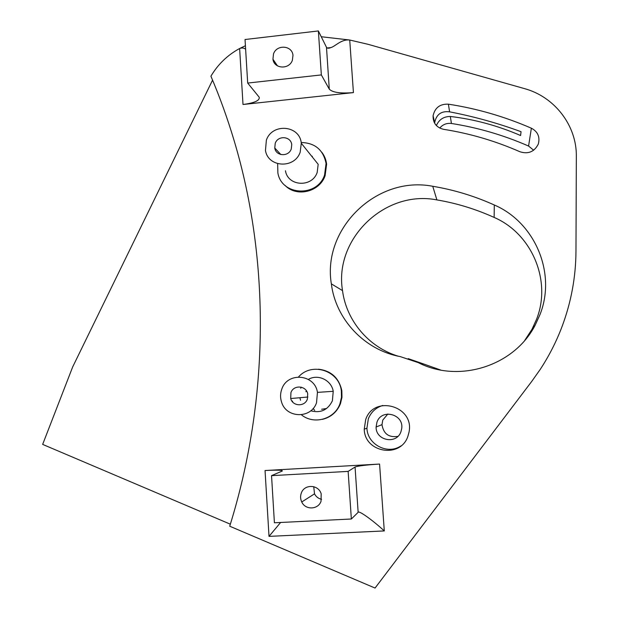 <?xml version="1.0" encoding="UTF-8"?>
<svg xmlns="http://www.w3.org/2000/svg" width="619" height="619" viewBox="0 0 619 619"><rect width="100%" height="100%" fill="white"/><g stroke="black" fill="none" stroke-linecap="round" stroke-linejoin="round"><path stroke-width="0.93" d="M298.559 376.932C311.636 361.79 339.08 370.479 341.332 390.721L341.479 397.352L339.932 403.805C334.585 419.264 313.787 425.121 301.399 414.784M322.375 419.373C330.972 417.245 336.991 412.03 340.442 403.727L341.982 397.297L341.835 390.682C338.98 377.946 331.204 370.781 318.514 369.195M301.174 142.502C315.04 142.888 323.342 149.891 326.066 163.501L324.557 175.092C317.106 197.562 281.668 195.774 277.877 172.987L277.645 163.71M285.026 185.375C296.462 197.515 319.489 192.076 325.099 175.765L326.615 164.213C326.097 159.764 324.495 155.787 321.81 152.282M245.41 45.736L239.63 48.506C227.513 55.091 217.942 64.322 210.917 76.199C219.784 96.99 227.513 118.461 234.121 140.606C269.985 260.297 269.567 398.458 229.726 526.212L375.052 588.05L531.736 381.412L540.232 369.404C549.138 355.824 556.442 341.456 562.153 326.29C571.213 301.987 575.817 276.979 575.972 251.268L576.343 156.468C576.831 125.487 554.516 96.719 524.44 88.602L368.189 44.344L349.727 40.018L321.246 36.738M407.882 436.333C400.563 458.78 364.56 452.706 364.243 429.199L365.682 419.581C373.884 394.45 414.699 406.072 409.02 432.186L407.882 436.333M400.934 445.912C387.595 455.135 367.346 444.465 366.928 428.178L368.336 418.769C371.083 412.037 375.903 407.604 382.79 405.46M321.571 499.301C318.406 498.589 316.054 496.771 314.514 493.846L313.74 486.673M321.029 501.266C318.212 509.777 305.384 510.226 301.747 501.986C300.377 499.061 300.23 496.098 301.306 493.088C304.316 483.903 318.537 484.406 321.184 493.838L321.029 501.266M292.369 60.291C289.197 69.823 274.039 68.957 272.94 59.215L273.505 53.899C276.708 44.228 292.176 45.311 292.98 55.315L292.369 60.291M531.373 128.203C537.779 131.638 540.108 136.845 538.36 143.84L538.221 144.235C534.29 151.833 528.216 154.348 519.991 151.771C495.285 140.931 469.821 133.449 443.606 129.325C436.426 127.537 432.921 123.003 433.091 115.722C434.933 107.675 440.032 103.83 448.396 104.178C476.839 108.542 504.5 116.55 531.373 128.203L528.58 146.053L533.655 150.224M400.95 431.698C396.694 444.767 375.64 440.713 376.112 426.994L376.956 422.181C381.505 408.231 404.145 414.111 401.692 428.696L400.95 431.698M397.87 436.38C388.794 437.71 383.494 433.803 381.985 424.657L382.782 420.084L387.842 414.01M494.302 204.99C534.893 222.368 556.527 272.948 540.023 314.514L535.11 325.292C513.979 366.27 458.687 383.447 418.227 362.618L400.292 356.621C364.39 350.021 335.707 319.249 331.343 283.858C322.135 228.434 376.824 175.332 432.751 186.28C453.936 189.809 474.448 196.045 494.302 204.99L494.132 217.424C531.845 233.665 551.893 280.686 536.565 319.272L532.007 329.269L524.726 340.435M291.247 149.009C288.578 157.056 275.834 156.267 274.774 148.018L275.223 143.329C277.923 135.166 290.93 136.149 291.742 144.622L291.247 149.009M307.349 399.162C304.78 406.954 292.679 406.474 290.706 398.535L290.922 392.632C293.561 384.569 306.227 385.475 307.72 393.87L307.349 399.162M436.372 125.556C439.08 119.513 443.73 116.48 450.33 116.473C474.262 119.281 497.684 125.634 520.594 135.522L521.043 131.7C497.707 123.135 473.891 116.519 449.603 111.846C441.254 110.793 436.279 114.438 434.662 122.786L433.091 115.722M266.363 140.188C272.097 122.81 299.859 125.123 301.283 143.252L300.184 152.181C294.59 169.026 268.004 167.571 265.466 150.417L266.363 140.188M301.283 143.252L318.174 164.306L317.183 172.453C312.1 187.82 287.796 186.427 285.452 170.751M281.831 389.018C287.502 371.671 314.916 374.131 317.454 392.376L316.518 402.807C311.195 418.939 286.295 418.405 281.599 402.188C280.152 397.769 280.229 393.382 281.831 389.018M300.741 388.283L301.221 387.154M308.378 379.408C317.895 373.667 331.482 380.128 333.231 391.324L332.388 400.818C327.807 410.072 320.596 413.391 310.753 410.784M300.548 400.261L299.882 397.723M439.738 128.063C442.825 124.458 446.725 122.926 451.429 123.475C477.899 127.615 503.618 135.143 528.58 146.053M398.303 356.211C368.746 347.329 346.338 320.627 342.516 290.613C333.881 238.988 384.848 189.6 436.89 199.906C456.605 203.233 475.678 209.075 494.132 217.424M408.207 358.633L423.442 363.91L418.227 362.618M440.713 370.046L423.442 363.91M265.048 470.525L379.579 464.057L384.291 530.932L269.01 536.379L265.048 470.525C276.886 469.922 282.643 470.084 282.31 470.997L271.54 475.655L348.141 471.392L355.058 467.028C358.092 465.89 366.262 464.9 379.579 464.057M326.422 47.176L318.375 30.95L245.039 39.515L247.685 83.062L259.229 97.237C259.818 100.58 254.409 102.994 243.004 104.495L353.426 92.602C340.566 93.655 332.519 92.502 329.285 89.151L326.484 47.299C327.227 48.406 328.666 48.506 330.794 47.609C335.343 46.417 341.115 39.043 349.727 40.018L353.426 92.602M230.345 524.192L42.657 444.396L72.671 366.943L212.572 80.122M311.837 156.406L312.363 156.305M305.933 391.75L306.335 390.705M314.684 410.42L313.144 408.463M326.608 408.494L321.64 409.26M247.685 83.062L321.346 74.914L329.285 89.151M318.375 30.95L321.346 74.914M271.54 475.655L274.403 522.784L351.352 519.001L358.146 512.323C358.602 510.126 372.77 520.254 384.291 530.932M348.141 471.392L351.352 519.001M280.624 522.475L269.01 536.379M243.004 104.495L239.63 48.506C241.905 47.632 243.901 47.872 245.627 49.218M292.71 402.064L292.439 401.089M436.89 199.906L432.751 186.28M451.429 123.475L450.33 116.473M449.603 111.846L448.396 104.178M358.146 512.323L355.058 467.028M341.332 390.721L341.835 390.682M326.066 163.501L326.615 164.213M366.928 428.178L364.243 429.199M301.747 501.986L314.514 493.846M272.94 59.215L277.451 65.846M381.985 424.657L376.112 426.994M280.864 154.549L274.774 148.018M307.875 397.019L290.706 398.535M317.454 392.376L333.231 391.324M532.007 329.269L535.11 325.292M342.516 290.613L331.343 283.858M327.165 47.973L330.794 47.609"/></g></svg>
